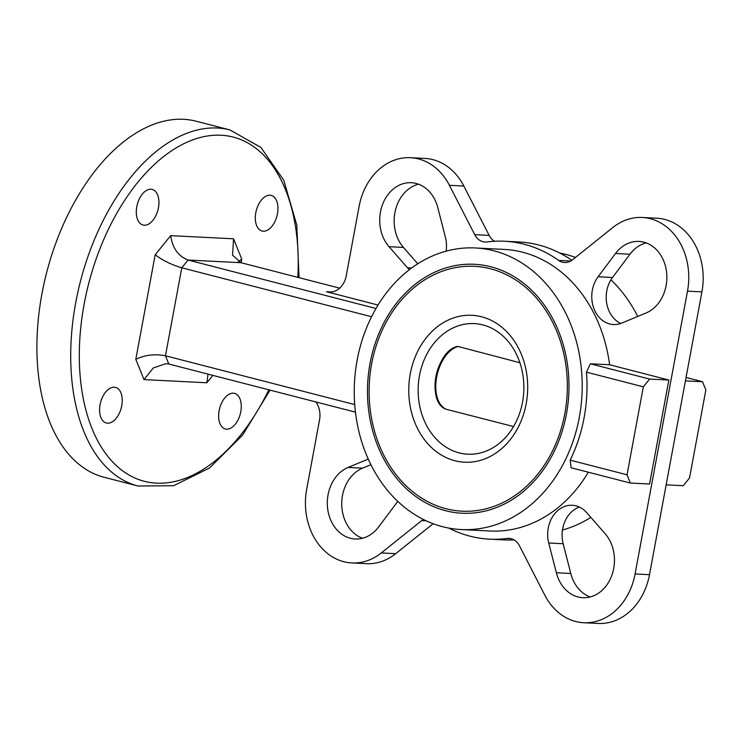 <?xml version="1.0" encoding="UTF-8"?>
<svg xmlns="http://www.w3.org/2000/svg" width="743" height="743" viewBox="0 0 743 743"><rect width="100%" height="100%" fill="white"/><g stroke="black" fill="none" stroke-linecap="round" stroke-linejoin="round"><path stroke-width="1.11" d="M510.961 538.656L507.135 538.471A16.346 13.207 92.9 0 1 509.057 538.396A16.346 13.207 92.9 0 1 511.203 538.721A16.346 13.207 92.9 0 1 519.441 545.752L544.777 595.115A61.288 49.521 92.9 0 0 583.701 622.727A61.288 49.521 92.9 0 0 635.079 573.958L687.498 291.145A61.288 49.521 92.9 0 0 650.32 218.702A61.288 49.521 92.9 0 0 642.277 217.476A61.288 49.521 92.9 0 0 612.91 227.469L572.426 259.855A16.346 13.207 92.9 0 1 564.596 262.52A16.346 13.207 92.9 0 1 558.671 260.421L570.698 261.025M426.092 520.778L421.745 520.564A16.346 13.207 92.9 0 1 423.361 519.459M240.769 411.724A18.389 10.69 104.5 0 0 234.537 393.372A18.389 10.69 104.5 0 0 219.129 410.638A18.389 10.69 104.5 0 0 225.352 428.98A18.389 10.69 104.5 0 0 240.769 411.724M121.741 405.734A18.389 10.69 104.5 0 0 115.518 387.382A18.389 10.69 104.5 0 0 100.101 404.647A18.389 10.69 104.5 0 0 106.333 422.999A18.389 10.69 104.5 0 0 121.741 405.734M158.435 207.78A18.389 10.69 104.5 0 0 152.204 189.428A18.389 10.69 104.5 0 0 136.796 206.693A18.389 10.69 104.5 0 0 143.018 225.036A18.389 10.69 104.5 0 0 158.435 207.78M277.455 213.77A18.389 10.69 104.5 0 0 271.232 195.418A18.389 10.69 104.5 0 0 255.815 212.684A18.389 10.69 104.5 0 0 262.047 231.027A18.389 10.69 104.5 0 0 277.455 213.77M490.464 268.78A122.586 99.051 92.9 0 1 566.315 403.755A122.586 99.051 92.9 0 1 462.072 511.184A122.586 99.051 92.9 0 1 445.995 508.732A122.586 99.051 92.9 0 1 370.144 373.766A122.586 99.051 92.9 0 1 474.396 266.328A122.586 99.051 92.9 0 1 490.464 268.78M138.031 486.015L104.224 477.294A183.874 106.89 -75.5 0 1 41.942 293.801A183.874 106.89 -75.5 0 1 196.059 121.193L229.866 129.904A183.874 106.89 -75.5 0 0 75.749 302.512A183.874 106.89 -75.5 0 0 138.031 486.015L173.621 485.708L209.572 467.988L242.645 435.064L270.062 390.131M446.125 251.143A28.605 23.107 -87.1 0 0 445.438 237.416L437.813 207.659A36.779 29.711 -87.1 0 0 416.117 183.447A36.779 29.711 -87.1 0 0 411.297 182.713A36.779 29.711 -87.1 0 0 382.181 205.532A36.779 29.711 -87.1 0 0 389.026 246.695L407.489 267.777A28.605 23.107 -87.1 0 0 409.365 269.69M417.78 263.774L403.449 247.419A36.779 29.711 92.9 0 1 395.36 210.529A36.779 29.711 92.9 0 1 418.458 184.18M643.81 242.172A36.779 29.711 -87.1 0 0 638.989 241.429A36.779 29.711 -87.1 0 0 615.529 253.493L598.078 276.777A28.605 23.107 -87.1 0 0 593.369 307.026A28.605 23.107 -87.1 0 0 613.439 324.533A28.605 23.107 -87.1 0 0 621.817 323.047L646.057 312.979A36.779 29.711 -87.1 0 0 666.852 275.922A36.779 29.711 -87.1 0 0 643.81 242.172M620.73 323.465A28.605 23.107 92.9 0 1 612.501 277.51L629.962 254.217A36.779 29.711 92.9 0 1 646.15 242.896M575.983 505.844A28.605 23.107 -87.1 0 0 572.231 505.268A28.605 23.107 -87.1 0 0 548.733 543.003L556.358 572.76A36.779 29.711 -87.1 0 0 582.874 597.706A36.779 29.711 -87.1 0 0 612 574.887A36.779 29.711 -87.1 0 0 605.146 533.725L586.682 512.642A28.605 23.107 -87.1 0 0 575.983 505.844M590.146 596.963A36.779 29.711 92.9 0 1 570.782 573.485L563.157 543.727A28.605 23.107 92.9 0 1 579.373 507.06M642.277 217.476L656.71 218.201A61.288 49.521 92.9 0 1 664.744 219.426A61.288 49.521 92.9 0 1 701.921 291.869L649.503 574.683A61.288 49.521 92.9 0 1 598.134 623.451L583.701 622.727M378.029 305.039L326.428 291.73A20.432 16.504 92.9 0 0 329.103 292.138A20.432 16.504 92.9 0 0 346.229 275.885L359.092 206.461A61.288 49.521 92.9 0 1 410.47 157.692A61.288 49.521 92.9 0 1 418.504 158.928A61.288 49.521 92.9 0 1 449.404 185.304L474.731 234.667A16.346 13.207 92.9 0 0 485.114 242.023A16.346 13.207 92.9 0 0 487.036 241.949A149.148 120.505 92.9 0 1 504.581 241.252L519.013 241.977A149.148 120.505 92.9 0 1 538.564 244.967A149.148 120.505 92.9 0 1 571.859 260.291M504.581 241.252A149.148 120.505 92.9 0 1 524.14 244.243A149.148 120.505 92.9 0 1 558.671 260.421M410.47 157.692L424.894 158.426A61.288 49.521 92.9 0 1 432.937 159.652A61.288 49.521 92.9 0 1 463.827 186.029L489.163 235.392A16.346 13.207 -87.1 0 0 494.569 241.261M442.661 526.722A140.975 113.902 92.9 0 1 355.433 371.519A140.975 113.902 92.9 0 1 475.316 247.967A140.975 113.902 92.9 0 1 493.807 250.79A140.975 113.902 92.9 0 1 581.026 406.003A140.975 113.902 92.9 0 1 461.143 529.555A140.975 113.902 92.9 0 1 442.661 526.722M475.316 247.967L504.172 249.416A140.975 113.902 92.9 0 1 522.654 252.239A140.975 113.902 92.9 0 1 609.613 364.757L590.379 363.782L649.623 379.069L668.858 380.035L609.613 364.757M559.739 253.038A140.975 113.902 92.9 0 1 565.943 254.422A140.975 113.902 92.9 0 1 575.472 257.422M339.662 288.154L240.964 262.697L232.55 255.165L233.553 238.8L241.754 259.112L241.076 262.734M208.012 374.128L206.87 382.775L144.012 379.608L135.811 359.306L155.185 254.756L170.695 235.642C172.487 248.116 178.274 256.251 188.063 260.041L375.967 308.494M371.546 316.732L181.775 267.796L165.466 355.776L354.717 404.582M355.451 412.151L168.791 364.014L166.051 363.606L153.262 367.961L144.012 379.608M362.454 538.248A36.779 29.711 92.9 0 1 341.724 503.726A36.779 29.711 92.9 0 1 362.538 468.164L370.915 464.691M514.026 539.882A149.148 120.505 92.9 0 1 504.014 539.892L489.591 539.167A149.148 120.505 92.9 0 1 448.856 528.106M433.123 523.722L395.685 553.674A61.288 49.521 92.9 0 1 366.318 563.668L351.894 562.943A61.288 49.521 92.9 0 1 306.683 489.275L319.546 419.851A20.432 16.504 92.9 0 0 315.896 401.954M368.249 459.072L348.114 467.44A36.779 29.711 -87.1 0 0 327.514 507.497A36.779 29.711 -87.1 0 0 355.182 538.991A36.779 29.711 -87.1 0 0 378.642 526.926L396.103 503.643A28.605 23.107 -87.1 0 0 397.681 501.293M421.745 520.564L381.261 552.95A61.288 49.521 92.9 0 1 351.894 562.943M507.135 538.471A149.148 120.505 92.9 0 1 489.591 539.167M668.858 380.035L649.586 484.009L630.352 483.043L571.107 467.765L570.169 460.14L627.027 474.805L643.336 386.824L586.468 372.159A140.975 113.902 92.9 0 1 570.169 460.14M588.335 472.204A140.975 113.902 92.9 0 1 489.999 531.004L461.143 529.555M610.913 279.851A140.975 113.902 92.9 0 1 637.689 316.453M590.824 517.369A140.975 113.902 92.9 0 1 562.479 530M586.468 372.159L590.379 363.782M627.027 474.805L630.352 483.043M649.623 379.069L643.336 386.824M685.427 380.871L702.525 381.726L705.85 389.964L689.541 477.944L683.254 485.708L666.155 484.845M702.525 381.726L686.058 377.481M135.811 359.306C145.015 354.931 154.897 353.761 165.466 355.776L168.791 364.014M155.185 254.756C162.531 260.375 171.401 264.722 181.775 267.796L188.063 260.041L240.964 262.697M238.336 261.703L241.754 259.112M447.082 409.486L513.543 426.556M519.896 362.742L458.728 346.656M509.893 335.195A73.548 59.431 92.9 0 1 510.664 439.122A73.548 59.431 92.9 0 1 426.566 442.317A73.548 59.431 92.9 0 1 425.795 338.39A73.548 59.431 92.9 0 1 509.893 335.195M433.977 436.503A65.375 52.827 -87.1 0 0 467.719 454.196A65.375 52.827 -87.1 0 0 519.292 414.204A65.375 52.827 -87.1 0 0 508.045 341.288A65.375 52.827 -87.1 0 0 474.294 323.604A65.375 52.827 -87.1 0 0 422.721 363.587A65.375 52.827 -87.1 0 0 433.977 436.503M397.635 479.504A124.629 100.695 92.9 0 1 376.19 340.517A124.629 100.695 92.9 0 1 474.498 264.285A124.629 100.695 92.9 0 1 538.833 298.008A124.629 100.695 92.9 0 1 560.268 436.995A124.629 100.695 92.9 0 1 461.97 513.227A124.629 100.695 92.9 0 1 397.635 479.504M297.841 277.371A177.744 103.323 104.5 0 0 209.656 135.681A177.744 103.323 104.5 0 0 84.182 303.943A177.744 103.323 104.5 0 0 133.954 477.582A177.744 103.323 104.5 0 0 268.845 389.815M403.449 247.419L389.026 246.695M629.962 254.217L615.529 253.493M563.157 543.727L548.733 543.003M701.921 291.869L687.498 291.145M463.827 186.029L449.404 185.304M326.428 291.73L331.815 291.999M395.685 553.674L381.261 552.95M474.731 234.667L489.163 235.392M649.503 574.683L635.079 573.958M570.782 573.485L556.358 572.76M612.501 277.51L598.078 276.777M411.631 267.991L407.489 267.777M362.538 468.164L348.114 467.44M170.695 235.642L233.553 238.8M212.86 375.382L206.87 382.775M439.995 403.728A31.559 18.343 -75.5 0 1 436.698 373.135A31.559 18.343 -75.5 0 1 454.382 347.965M458.19 346.47A32.692 19.002 104.5 0 0 436.661 377.119A32.692 19.002 104.5 0 0 446.524 409.356M299.058 277.687L296.791 225.092L283.761 180.28L260.867 147.393L229.866 129.904M457.827 346.396C435.965 349.832 425.758 403.087 446.432 409.328"/></g></svg>
